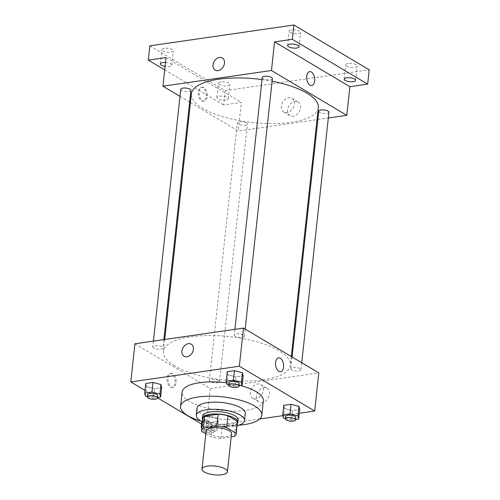 <?xml version="1.0" encoding="UTF-8"?>
<svg xmlns="http://www.w3.org/2000/svg" width="500" height="500" viewBox="0 0 500 500"><rect width="100%" height="100%" fill="white"/><g stroke="black" fill="none" stroke-linecap="round" stroke-linejoin="round"><path stroke-width="0.38" stroke-dasharray="2.5 1.88" d="M231.544 433.656A12.769 4.381 6.2 0 1 222.413 436.838A12.769 4.381 6.2 0 1 208.412 433.787A12.769 4.381 6.2 0 1 206.15 430.894M237.438 422.225A17.4 5.962 6.2 0 1 235.569 424.544L222.1 426.494L220.806 438.419L231.188 436.919M205.837 433.8L210.994 436.869A17.4 5.962 6.2 0 0 220.806 438.419M201.65 431.306L202.944 419.381L212.294 424.944L210.994 436.869M202.944 419.381A17.4 5.962 6.2 0 1 202.85 418.469M222.1 426.494A17.4 5.962 6.2 0 1 212.294 424.944M202.694 419.875A17.875 6.131 -173.8 0 0 219.481 426.444A17.875 6.131 -173.8 0 0 237.288 423.631M238.175 419.894A17.875 6.131 6.2 0 1 225.4 424.356A17.875 6.131 6.2 0 1 205.787 420.081A17.875 6.131 6.2 0 1 202.631 416.031M235.569 424.544L234.269 436.469M202.481 421.85A24.262 8.319 -173.8 0 0 237.069 425.606M197.056 408.188A24.262 8.319 -173.8 0 0 220.281 419.081A24.262 8.319 -173.8 0 0 245.3 413.431M201.081 421.125A40.862 14.013 -173.8 0 0 238.588 425.2M226.575 382.844A40.862 14.013 6.2 0 1 240.706 385.588M263.356 400.913A40.862 14.013 6.2 0 1 234.15 411.106A40.862 14.013 6.2 0 1 189.338 401.331A40.862 14.013 6.2 0 1 182.113 392.088M226.931 384.369L227.969 374.825L227.237 371.719L227.969 374.825L235.931 376.887L243.162 375.844L235.931 376.887L234.894 386.431L239.031 385.831M283.488 418.013L284.525 408.475L283.794 405.363L284.525 408.475L292.481 410.531L299.713 409.487L292.481 410.531L291.45 420.075L295.581 419.475M145.006 390.394L157.519 397.837M201.556 424.038L206.125 426.756L259.688 419.006M282.931 415.644L299.3 413.275M145.444 396.156L146.481 386.619L145.75 383.512L146.481 386.619L154.444 388.681L161.675 387.638L154.444 388.681L153.406 398.219L157.544 397.625M217.494 418.169L209.537 416.106L202.306 417.156L203.038 420.262L210.994 422.325L218.225 421.281L217.494 418.169L209.537 416.106L202.306 417.156L203.038 420.262L210.994 422.325L218.225 421.281L217.494 418.169L216.462 427.713L208.5 425.65L201.962 426.594M174.7 365.887A63.844 21.894 6.2 0 1 163.406 351.444A63.844 21.894 6.2 0 1 229.244 336.575A63.844 21.894 6.2 0 1 290.35 365.231A63.844 21.894 6.2 0 1 244.719 381.169A63.844 21.894 6.2 0 1 174.7 365.887M134.944 343.787L210.275 388.6L318.812 372.894M291.725 369.869A5.106 1.75 6.2 0 1 290.819 368.713A5.106 1.75 6.2 0 1 296.087 367.525A5.106 1.75 6.2 0 1 300.975 369.819A5.106 1.75 6.2 0 1 297.325 371.094A5.106 1.75 6.2 0 1 291.725 369.869M235.169 336.225A5.106 1.75 6.2 0 1 234.269 335.069A5.106 1.75 6.2 0 1 239.537 333.881A5.106 1.75 6.2 0 1 244.425 336.175A5.106 1.75 6.2 0 1 240.775 337.444A5.106 1.75 6.2 0 1 235.169 336.225M153.688 348.019A5.106 1.75 6.2 0 1 152.781 346.863A5.106 1.75 6.2 0 1 158.05 345.669A5.106 1.75 6.2 0 1 162.938 347.962A5.106 1.75 6.2 0 1 159.288 349.237A5.106 1.75 6.2 0 1 153.688 348.019M218.588 380.456A5.106 1.75 -173.8 0 0 212.981 379.231A5.106 1.75 -173.8 0 0 209.331 380.506A5.106 1.75 -173.8 0 0 214.225 382.8A5.106 1.75 -173.8 0 0 219.488 381.606A5.106 1.75 -173.8 0 0 218.588 380.456M210.275 388.6L206.125 426.756M256.488 395.994A7.95 5.975 -59.3 0 0 258.919 401.887A7.95 5.975 -59.3 0 0 268.119 398.113A7.95 5.975 -59.3 0 0 267.05 388.225A7.95 5.975 -59.3 0 0 260.506 389.044A7.95 5.975 -59.3 0 0 256.488 395.994M171.769 373.944A7.025 3.962 81.8 0 0 170.05 373.55A7.025 3.962 81.8 0 0 167.138 381.069A7.025 3.962 81.8 0 0 172.062 387.45A7.025 3.962 81.8 0 0 175.1 381.425A7.025 3.962 81.8 0 0 171.769 373.944M172.819 373.794A7.025 3.962 81.8 0 0 171.1 373.4A7.025 3.962 81.8 0 0 168.188 380.919A7.025 3.962 81.8 0 0 173.113 387.3A7.025 3.962 81.8 0 0 176.15 381.275A7.025 3.962 81.8 0 0 172.819 373.794M280.6 371.744L280.6 371.744A7.025 3.962 -98.2 0 1 278.881 371.356A7.025 3.962 -98.2 0 1 275.55 363.875A7.025 3.962 -98.2 0 1 278.587 357.844L278.587 357.844M250.3 392.312A7.95 5.975 -59.3 0 0 252.731 398.206A7.95 5.975 -59.3 0 0 261.931 394.431A7.95 5.975 -59.3 0 0 260.863 384.538A7.95 5.975 -59.3 0 0 254.319 385.363A7.95 5.975 -59.3 0 0 250.3 392.312M191.256 344.206L191.25 344.206A7.025 5.275 120.7 0 1 192.194 352.938A7.025 5.275 120.7 0 1 184.069 356.281L184.069 356.275M318.331 107.656A63.844 21.894 6.2 0 1 272.7 123.588A63.844 21.894 6.2 0 1 202.681 108.306A63.844 21.894 6.2 0 1 191.388 93.863M262.025 79.581A63.844 21.894 6.2 0 1 272.119 81.231M246.569 122.875A5.106 1.75 -173.8 0 0 240.969 121.65A5.106 1.75 -173.8 0 0 237.319 122.925A5.106 1.75 -173.8 0 0 242.206 125.219A5.106 1.75 -173.8 0 0 247.469 124.025A5.106 1.75 -173.8 0 0 246.569 122.875M272.406 78.594A5.106 1.75 6.2 0 1 268.756 79.862A5.106 1.75 6.2 0 1 263.156 78.644A5.106 1.75 6.2 0 1 262.25 77.487M190.919 90.381A5.106 1.75 6.2 0 1 187.269 91.656A5.106 1.75 6.2 0 1 181.669 90.438A5.106 1.75 6.2 0 1 180.763 89.281M328.956 112.238A5.106 1.75 6.2 0 1 325.306 113.513A5.106 1.75 6.2 0 1 319.706 112.287A5.106 1.75 6.2 0 1 318.8 111.131M179.994 96.356L189.644 102.1M190.444 102.575L238.256 131.019L317.038 119.619M317.894 119.494L328.338 117.981M149.85 45.844L225.175 90.656L223.625 104.963L241.363 102.4L238.256 131.019M225.175 90.656L369.2 69.812M287.581 109.794A7.95 5.975 -59.3 0 0 290.012 115.688A7.95 5.975 -59.3 0 0 299.212 111.906A7.95 5.975 -59.3 0 0 298.144 102.019A7.95 5.975 -59.3 0 0 291.594 102.844A7.95 5.975 -59.3 0 0 287.581 109.794M166.038 57.581L241.363 102.4M202.856 87.744A7.025 3.962 81.8 0 0 201.144 87.35A7.025 3.962 81.8 0 0 198.225 94.869A7.025 3.962 81.8 0 0 203.15 101.25A7.025 3.962 81.8 0 0 206.194 95.225A7.025 3.962 81.8 0 0 202.856 87.744M203.912 87.587A7.025 3.962 81.8 0 0 202.194 87.2A7.025 3.962 81.8 0 0 199.281 94.719A7.025 3.962 81.8 0 0 204.206 101.1A7.025 3.962 81.8 0 0 207.244 95.069A7.025 3.962 81.8 0 0 203.912 87.587M311.688 85.544L311.688 85.544A7.025 3.962 -98.2 0 1 309.969 85.156A7.025 3.962 -98.2 0 1 306.637 77.675A7.025 3.962 -98.2 0 1 309.675 71.644L309.681 71.644M281.394 106.112A7.95 5.975 -59.3 0 0 283.825 112.006A7.95 5.975 -59.3 0 0 293.025 108.225A7.95 5.975 -59.3 0 0 291.956 98.338A7.95 5.975 -59.3 0 0 285.406 99.162A7.95 5.975 -59.3 0 0 281.394 106.112M222.344 58.006L222.344 58.006A7.025 5.275 120.7 0 1 223.287 66.737A7.025 5.275 120.7 0 1 215.162 70.075L215.162 70.075M165.506 62.506A5.744 1.969 6.2 0 1 171.744 65.15A5.744 1.969 6.2 0 1 169.294 66.469A5.744 1.969 6.2 0 1 165.081 66.388M225.844 100.113A5.744 1.969 6.2 0 1 219.844 99.65A5.744 1.969 6.2 0 1 216.875 97.55A5.744 1.969 6.2 0 1 222.8 96.213A5.744 1.969 6.2 0 1 228.3 98.794A5.744 1.969 6.2 0 1 225.844 100.113M164.7 69.912L223.625 104.963M348.206 63.5A5.744 1.969 -173.8 0 0 345.75 64.819A5.744 1.969 -173.8 0 0 348.719 66.912A5.744 1.969 -173.8 0 0 354.725 67.375A5.744 1.969 -173.8 0 0 357.175 66.056A5.744 1.969 -173.8 0 0 354.206 63.963A5.744 1.969 -173.8 0 0 348.206 63.5M220.881 81.925A5.744 1.969 -173.8 0 0 218.425 83.244A5.744 1.969 -173.8 0 0 221.394 85.337A5.744 1.969 -173.8 0 0 227.4 85.8A5.744 1.969 -173.8 0 0 229.85 84.481A5.744 1.969 -173.8 0 0 226.881 82.387A5.744 1.969 -173.8 0 0 220.881 81.925M164.325 48.281A5.744 1.969 -173.8 0 0 161.875 49.594A5.744 1.969 -173.8 0 0 164.844 51.694A5.744 1.969 -173.8 0 0 170.844 52.156A5.744 1.969 -173.8 0 0 173.3 50.838A5.744 1.969 -173.8 0 0 170.331 48.744A5.744 1.969 -173.8 0 0 164.325 48.281M291.65 29.856A5.744 1.969 -173.8 0 0 289.2 31.175A5.744 1.969 -173.8 0 0 292.169 33.269A5.744 1.969 -173.8 0 0 298.169 33.731A5.744 1.969 -173.8 0 0 300.625 32.413A5.744 1.969 -173.8 0 0 297.656 30.319A5.744 1.969 -173.8 0 0 291.65 29.856M201.737 428.688L202 429.806L209.963 431.869L217.194 430.819L216.462 427.713M205.056 429.363A5.106 1.75 6.2 0 1 204.15 428.206A5.106 1.75 6.2 0 1 209.419 427.019A5.106 1.75 6.2 0 1 214.306 429.306A5.106 1.75 6.2 0 1 210.656 430.581A5.106 1.75 6.2 0 1 205.056 429.363M209.537 416.106L208.5 425.65M202.306 417.156L201.831 421.525M203.038 420.262L202 429.806M210.994 422.325L209.963 431.869M218.225 421.281L217.194 430.819M204.794 431.744A5.106 1.75 6.2 0 1 203.894 430.594A5.106 1.75 6.2 0 1 209.163 429.4A5.106 1.75 6.2 0 1 214.05 431.694A5.106 1.75 6.2 0 1 210.4 432.969A5.106 1.75 6.2 0 1 204.794 431.744M285.413 418.512L291.45 420.075M295.794 417.519A5.106 1.75 6.2 0 1 292.144 418.794A5.106 1.75 6.2 0 1 286.544 417.569A5.106 1.75 6.2 0 1 285.637 416.413M284.525 408.475L292.481 410.531M147.369 396.656L153.406 398.219M157.756 395.662A5.106 1.75 6.2 0 1 154.106 396.938A5.106 1.75 6.2 0 1 148.5 395.719A5.106 1.75 6.2 0 1 147.6 394.562M146.481 386.619L154.444 388.681M228.856 384.869L234.894 386.431M239.244 383.875A5.106 1.75 6.2 0 1 235.594 385.15A5.106 1.75 6.2 0 1 229.988 383.925A5.106 1.75 6.2 0 1 229.088 382.769M227.969 374.825L235.931 376.887M171.1 373.4L170.05 373.55M173.113 387.3L172.062 387.45M252.731 398.206L258.919 401.887M260.863 384.538L267.05 388.225M164.706 339.481L163.406 351.444M291.3 356.525L290.35 365.231M219.488 381.606L247.469 124.025M209.331 380.506L237.319 122.925M234.894 329.325L234.269 335.069M245.194 329.094L244.425 336.175M153.406 341.112L152.781 346.863M163.844 339.606L162.938 347.962M292.094 357L290.819 368.713M301.744 362.738L300.975 369.819M202.194 87.2L201.144 87.35M204.206 101.1L203.15 101.25M283.825 112.006L290.012 115.688M291.956 98.338L298.144 102.019M299.069 46.725L300.625 32.413M287.644 45.481L289.2 31.175M171.744 65.15L173.3 50.838M160.319 63.906L161.875 49.594M228.3 98.794L229.85 84.481M216.875 97.55L218.425 83.244M355.619 80.369L357.175 66.056M344.194 79.125L345.75 64.819M204.15 428.206L203.894 430.594M214.306 429.306L214.05 431.694"/><path stroke-width="0.75" d="M204.262 471.944A12.769 4.381 6.2 0 1 202.006 469.056A12.769 4.381 6.2 0 1 215.175 466.081A12.769 4.381 6.2 0 1 227.394 471.812A12.769 4.381 6.2 0 1 218.269 475A12.769 4.381 6.2 0 1 204.262 471.944M202.006 469.056L206.15 430.894A12.769 4.381 6.2 0 1 219.319 427.919A12.769 4.381 6.2 0 1 231.544 433.656L227.394 471.812M231.188 436.919L234.269 436.469A17.4 5.962 6.2 0 0 236.144 434.156A17.4 5.962 6.2 0 0 236.044 433.244L226.7 427.681A17.4 5.962 6.2 0 0 216.887 426.131L203.425 428.075A17.4 5.962 6.2 0 0 201.55 430.394A17.4 5.962 6.2 0 0 201.65 431.306L205.837 433.8M216.887 426.131L218.181 414.206L204.719 416.15L203.425 428.075M201.55 430.394L202.85 418.469A17.4 5.962 6.2 0 1 204.719 416.15M218.181 414.206A17.4 5.962 6.2 0 1 227.994 415.756L226.7 427.681M236.144 434.156L237.438 422.225A17.4 5.962 6.2 0 0 237.338 421.319L227.994 415.756M237.288 423.631A17.875 6.131 -173.8 0 0 237.913 422.281A17.875 6.131 -173.8 0 0 228.681 415.763A17.875 6.131 -173.8 0 0 210 414.319A17.875 6.131 -173.8 0 0 202.369 418.419A17.875 6.131 -173.8 0 0 202.694 419.875M202.369 418.419L202.631 416.031A17.875 6.131 6.2 0 1 210.263 411.931A17.875 6.131 6.2 0 1 228.938 413.375A17.875 6.131 6.2 0 1 238.175 419.894L237.913 422.281M237.338 421.319L236.044 433.244M237.069 425.606A24.262 8.319 -173.8 0 0 244.519 420.588A24.262 8.319 -173.8 0 0 231.988 411.737A24.262 8.319 -173.8 0 0 206.637 409.775A24.262 8.319 -173.8 0 0 196.281 415.344A24.262 8.319 -173.8 0 0 202.481 421.85M244.519 420.588L245.3 413.431A24.262 8.319 -173.8 0 0 232.763 404.581A24.262 8.319 -173.8 0 0 207.419 402.625A24.262 8.319 -173.8 0 0 197.056 408.188L196.281 415.344M238.588 425.2A40.862 14.013 -173.8 0 0 261.8 415.225A40.862 14.013 -173.8 0 0 240.694 400.325A40.862 14.013 -173.8 0 0 198 397.019A40.862 14.013 -173.8 0 0 180.556 406.394A40.862 14.013 -173.8 0 0 201.081 421.125M180.556 406.394L182.113 392.088A40.862 14.013 6.2 0 1 199.556 382.713A40.862 14.013 6.2 0 1 226.575 382.844M240.706 385.588A40.862 14.013 6.2 0 1 263.356 400.913L261.8 415.225M239.031 385.831L242.125 385.381L243.162 375.844L242.431 372.738L234.469 370.675L227.237 371.719L226.206 381.256L226.931 384.369L228.856 384.869M295.581 419.475L298.675 419.025L299.713 409.487L298.981 406.381L291.025 404.319L283.794 405.363L282.756 414.906L283.488 418.013L285.413 418.512M299.3 413.275L314.662 411.05L239.338 366.238L130.8 381.944L145.006 390.394M157.519 397.837L201.556 424.038M259.688 419.006L282.931 415.644M157.544 397.625L160.637 397.175L161.675 387.638L160.944 384.525L152.981 382.463L145.75 383.512L144.719 393.05L145.444 396.156L147.369 396.656M314.662 411.05L318.812 372.894L243.487 328.081L134.944 343.787L130.8 381.944M243.487 328.081L239.338 366.238M181.919 351.075A7.025 5.275 120.7 0 1 185.469 344.931A7.025 5.275 120.7 0 1 191.25 344.206A7.025 5.275 120.7 0 1 192.194 352.938A7.025 5.275 120.7 0 1 184.069 356.275A7.025 5.275 120.7 0 1 181.919 351.075M278.881 371.356A7.025 3.962 -98.2 0 1 275.55 363.875A7.025 3.962 -98.2 0 1 278.587 357.844A7.025 3.962 -98.2 0 1 283.512 364.231A7.025 3.962 -98.2 0 1 280.6 371.744A7.025 3.962 -98.2 0 1 278.881 371.356M278.587 357.844A7.025 3.962 -98.2 0 1 283.512 364.231A7.025 3.962 -98.2 0 1 280.6 371.744M184.069 356.281A7.025 5.275 120.7 0 1 181.925 351.075A7.025 5.275 120.7 0 1 185.469 344.931A7.025 5.275 120.7 0 1 191.256 344.206M164.706 339.481L191.388 93.863A63.844 21.894 6.2 0 1 262.025 79.581M272.119 81.231A63.844 21.894 6.2 0 1 318.331 107.656L291.3 356.525M234.894 329.325L262.25 77.487A5.106 1.75 6.2 0 1 267.519 76.3A5.106 1.75 6.2 0 1 272.406 78.594L245.194 329.094M153.406 341.112L180.763 89.281A5.106 1.75 6.2 0 1 186.031 88.088A5.106 1.75 6.2 0 1 190.919 90.381L163.844 339.606M292.094 357L318.8 111.131A5.106 1.75 6.2 0 1 324.069 109.944A5.106 1.75 6.2 0 1 328.956 112.238L301.744 362.738M328.338 117.981L346.794 115.312L271.469 70.5L162.931 86.206L179.994 96.356M189.644 102.1L190.444 102.575M317.038 119.619L317.894 119.494M346.794 115.312L349.9 86.694L367.644 84.125L369.2 69.812L293.875 25L292.319 39.312L274.575 41.875L271.469 70.5M293.875 25L149.85 45.844L148.294 60.15L164.7 69.912M162.931 86.206L166.038 57.581L148.294 60.15M215.162 70.075A7.025 5.275 120.7 0 1 213.012 64.875A7.025 5.275 120.7 0 1 216.562 58.731A7.025 5.275 120.7 0 1 222.344 58.006A7.025 5.275 120.7 0 1 223.287 66.737A7.025 5.275 120.7 0 1 215.162 70.075A7.025 5.275 120.7 0 1 213.012 64.869A7.025 5.275 120.7 0 1 216.562 58.731A7.025 5.275 120.7 0 1 222.344 58.006M349.9 86.694L274.575 41.875M309.975 85.156A7.025 3.962 -98.2 0 1 306.644 77.675A7.025 3.962 -98.2 0 1 309.681 71.644A7.025 3.962 -98.2 0 1 314.606 78.025A7.025 3.962 -98.2 0 1 311.688 85.544A7.025 3.962 -98.2 0 1 309.975 85.156M309.675 71.644A7.025 3.962 -98.2 0 1 314.6 78.025A7.025 3.962 -98.2 0 1 311.688 85.544M296.613 48.044A5.744 1.969 6.2 0 1 290.613 47.575A5.744 1.969 6.2 0 1 287.644 45.481A5.744 1.969 6.2 0 1 293.569 44.144A5.744 1.969 6.2 0 1 299.069 46.725A5.744 1.969 6.2 0 1 296.613 48.044M353.169 81.688A5.744 1.969 6.2 0 1 347.163 81.225A5.744 1.969 6.2 0 1 344.194 79.125A5.744 1.969 6.2 0 1 350.119 77.787A5.744 1.969 6.2 0 1 355.619 80.369A5.744 1.969 6.2 0 1 353.169 81.688M367.644 84.125L292.319 39.312M165.081 66.388A5.744 1.969 6.2 0 1 160.319 63.906A5.744 1.969 6.2 0 1 165.506 62.506M201.962 426.594L201.269 426.694L201.737 428.688M201.831 421.525L201.269 426.694M298.675 419.025L297.95 415.919L289.988 413.856L282.756 414.906M285.381 418.8L285.637 416.413A5.106 1.75 6.2 0 1 290.906 415.225A5.106 1.75 6.2 0 1 295.794 417.519L295.538 419.9A5.106 1.75 6.2 0 1 291.887 421.175A5.106 1.75 6.2 0 1 286.281 419.956A5.106 1.75 6.2 0 1 285.381 418.8A5.106 1.75 6.2 0 1 290.644 417.612A5.106 1.75 6.2 0 1 295.538 419.9M299.713 409.487L298.981 406.381L297.95 415.919M298.981 406.381L291.025 404.319L289.988 413.856M291.025 404.319L283.794 405.363M160.637 397.175L159.906 394.069L151.944 392.006L144.719 393.05M147.338 396.944L147.6 394.562A5.106 1.75 6.2 0 1 152.869 393.369A5.106 1.75 6.2 0 1 157.756 395.662L157.494 398.05A5.106 1.75 6.2 0 1 153.844 399.325A5.106 1.75 6.2 0 1 148.244 398.1A5.106 1.75 6.2 0 1 147.338 396.944A5.106 1.75 6.2 0 1 152.606 395.756A5.106 1.75 6.2 0 1 157.494 398.05M161.675 387.638L160.944 384.525L159.906 394.069M160.944 384.525L152.981 382.463L151.944 392.006M152.981 382.463L145.75 383.512M242.125 385.381L241.394 382.275L233.431 380.213L226.206 381.256M228.825 385.156L229.088 382.769A5.106 1.75 6.2 0 1 234.356 381.581A5.106 1.75 6.2 0 1 239.244 383.875L238.981 386.256A5.106 1.75 6.2 0 1 235.331 387.531A5.106 1.75 6.2 0 1 229.731 386.312A5.106 1.75 6.2 0 1 228.825 385.156A5.106 1.75 6.2 0 1 234.094 383.963A5.106 1.75 6.2 0 1 238.981 386.256M243.162 375.844L242.431 372.738L241.394 382.275M242.431 372.738L234.469 370.675L233.431 380.213M234.469 370.675L227.237 371.719"/></g></svg>
